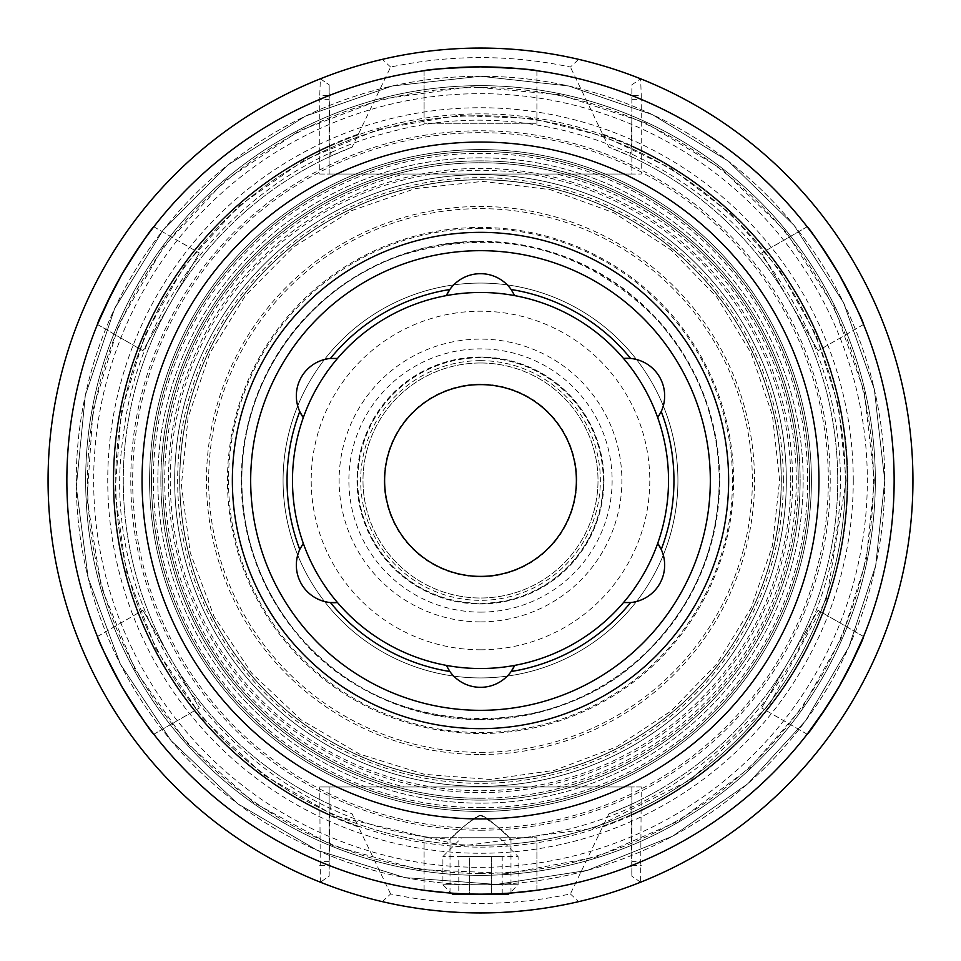 <?xml version="1.0" encoding="UTF-8"?>
<svg xmlns="http://www.w3.org/2000/svg" width="961" height="961" viewBox="0 0 961 961"><rect width="100%" height="100%" fill="white"/><g stroke="black" fill="none" stroke-linecap="round" stroke-linejoin="round"><path stroke-width="0.72" stroke-dasharray="4.8 3.6" d="M299.76 411.536A37.599 37.599 0 0 1 337.479 358.453M661.24 549.464A37.599 37.599 0 0 1 623.521 602.547M330.416 602.547A37.599 37.599 0 0 1 303.292 543.337M449.856 289.501A37.599 37.599 0 0 1 514.688 295.616A188.02 188.02 0 0 1 480.5 668.52A188.02 188.02 0 0 0 668.52 480.5A188.02 188.02 0 0 0 480.5 292.48A188.02 188.02 0 0 0 292.48 480.5A188.02 188.02 0 0 0 480.5 668.52A188.02 188.02 0 0 1 446.312 295.616M630.584 358.453A37.599 37.599 0 0 1 657.708 417.663M511.144 671.499A37.599 37.599 0 0 1 446.312 665.384M390.622 67.042L382.298 59.354C411.608 52.23 444.342 48.47 480.5 48.062C516.61 48.458 549.344 52.218 578.702 59.354L570.378 67.042C510.435 54.465 450.517 54.465 390.622 67.042L352.122 147.129L331.016 156.042L329.827 146.252L329.142 84.808L329.142 95.547L319.749 95.547L320.373 78.79L329.142 84.808L320.373 78.79A432.438 432.438 0 0 0 320.373 882.21L319.749 786.975L404.497 786.975A315.749 315.749 0 0 1 404.497 174.025L641.251 174.025L641.251 95.547L631.857 95.547L631.857 84.808L640.627 78.79L641.251 95.547M329.142 95.547L329.142 174.025L319.749 174.025L319.749 95.547M319.749 865.453L329.142 865.453L329.142 876.192L320.373 882.21A432.438 432.438 0 0 1 320.373 78.79A432.438 432.438 0 0 0 320.373 882.21L329.142 876.192L329.827 814.748L331.016 804.958L352.122 813.871L358.489 826.965A367.318 367.318 0 0 1 358.489 134.035M329.827 145.507A367.318 367.318 0 0 0 329.827 815.493M319.749 174.025L404.497 174.025M382.298 59.354A432.438 432.438 0 0 0 382.298 901.646L390.622 893.958C450.565 906.535 510.483 906.535 570.378 893.958L608.878 813.871L629.984 804.958L631.173 814.748L631.857 876.192L631.857 786.975L641.251 786.975L640.627 882.21A432.438 432.438 0 0 0 640.627 78.79L631.857 84.808L631.857 174.025L641.251 174.025M329.142 118.696L329.142 174.025L631.857 174.025L631.857 95.547M640.627 882.21L631.857 876.192L640.627 882.21A432.438 432.438 0 0 0 640.627 78.79M631.857 118.696L631.173 146.252L629.984 156.042L608.878 147.129L570.378 67.042M631.173 815.493A367.318 367.318 0 0 0 631.173 145.507M570.378 893.958L578.702 901.646C513.258 916.434 447.79 916.434 382.298 901.646M578.702 901.646A432.438 432.438 0 0 0 578.702 59.354M390.622 893.958L358.489 826.965M631.857 865.453L641.251 865.453M641.251 786.975L556.503 786.975A315.749 315.749 0 0 0 556.503 174.025M329.142 842.304L329.142 786.975L319.749 786.975M631.857 842.304L631.857 786.975L329.142 786.975L329.142 865.453M352.122 147.129A357.24 357.24 0 0 0 352.122 813.871M331.016 156.042A357.24 357.24 0 0 0 331.016 804.958A357.24 357.24 0 0 1 331.016 156.042M556.503 786.975L404.497 786.975M798.255 480.5A317.755 317.755 0 0 0 480.5 162.745A317.755 317.755 0 0 0 162.745 480.5A317.755 317.755 0 0 0 480.5 798.255A317.755 317.755 0 0 0 798.255 480.5M480.5 798.255A317.755 317.755 0 0 0 798.255 480.5A317.755 317.755 0 0 0 480.5 162.745A317.755 317.755 0 0 0 162.745 480.5A317.755 317.755 0 0 0 480.5 798.255M480.5 800.129A319.629 319.629 0 0 0 800.129 480.5A319.629 319.629 0 0 0 480.5 160.871A319.629 319.629 0 0 0 160.871 480.5A319.629 319.629 0 0 0 480.5 800.129A319.629 319.629 0 0 0 800.129 480.5A319.629 319.629 0 0 0 480.5 160.871A319.629 319.629 0 0 0 160.871 480.5A319.629 319.629 0 0 0 480.5 800.129A319.629 319.629 0 0 0 800.129 480.5A319.629 319.629 0 0 0 480.5 160.871A319.629 319.629 0 0 0 160.871 480.5A319.629 319.629 0 0 0 480.5 800.129M480.5 677.925A197.425 197.425 0 0 0 677.925 480.5A197.425 197.425 0 0 0 480.5 283.075A197.425 197.425 0 0 0 283.075 480.5A197.425 197.425 0 0 0 480.5 677.925A197.425 197.425 0 0 0 677.925 480.5A197.425 197.425 0 0 0 480.5 283.075A197.425 197.425 0 0 0 283.075 480.5A197.425 197.425 0 0 0 480.5 677.925A197.425 197.425 0 0 0 677.925 480.5A197.425 197.425 0 0 0 480.5 283.075A197.425 197.425 0 0 0 283.075 480.5A197.425 197.425 0 0 0 480.5 677.925M480.5 384.616A95.884 95.884 0 0 0 384.616 480.5A95.884 95.884 0 0 0 480.5 576.384A95.884 95.884 0 0 0 576.384 480.5A95.884 95.884 0 0 0 480.5 384.616M480.5 576.864A96.364 96.364 0 0 0 576.864 480.5A96.364 96.364 0 0 0 480.5 384.136A96.364 96.364 0 0 0 384.136 480.5A96.364 96.364 0 0 0 480.5 576.864M603.652 480.5A123.152 123.152 0 0 0 480.5 357.348A123.152 123.152 0 0 0 357.348 480.5A123.152 123.152 0 0 0 480.5 603.652A123.152 123.152 0 0 0 603.652 480.5A123.152 123.152 0 0 0 480.5 357.348A123.152 123.152 0 0 0 357.348 480.5A123.152 123.152 0 0 0 480.5 603.652A123.152 123.152 0 0 0 603.652 480.5A123.152 123.152 0 0 0 480.5 357.348A123.152 123.152 0 0 0 357.348 480.5A123.152 123.152 0 0 0 480.5 603.652A123.152 123.152 0 0 0 603.652 480.5M480.5 362.994A117.506 117.506 0 0 0 362.994 480.5A117.506 117.506 0 0 0 480.5 598.006A117.506 117.506 0 0 0 598.006 480.5A117.506 117.506 0 0 0 480.5 362.994A117.506 117.506 0 0 0 362.994 480.5A117.506 117.506 0 0 0 480.5 598.006A117.506 117.506 0 0 0 598.006 480.5A117.506 117.506 0 0 0 480.5 362.994M480.5 781.317A300.817 300.817 0 0 0 781.317 480.5A300.817 300.817 0 0 0 480.5 179.683A300.817 300.817 0 0 0 179.683 480.5A300.817 300.817 0 0 0 480.5 781.317A300.781 300.781 0 0 0 781.281 480.5A300.781 300.781 0 0 0 480.5 179.719A300.781 300.781 0 0 0 179.719 480.5A300.781 300.781 0 0 0 480.5 781.281M781.209 480.5A300.709 300.709 0 0 0 480.5 179.791A300.709 300.709 0 0 0 179.791 480.5A300.709 300.709 0 0 0 480.5 781.209A300.709 300.709 0 0 0 781.209 480.5A300.709 300.709 0 0 0 480.5 179.791A300.709 300.709 0 0 0 179.791 480.5A300.709 300.709 0 0 0 480.5 781.209A300.709 300.709 0 0 0 781.209 480.5A300.709 300.709 0 0 0 480.5 179.791A300.709 300.709 0 0 0 179.791 480.5A300.709 300.709 0 0 0 480.5 781.209A300.709 300.709 0 0 0 781.209 480.5M629.984 804.958A357.24 357.24 0 0 0 629.984 156.042M608.878 813.871A357.24 357.24 0 0 0 608.878 147.129A357.24 357.24 0 0 1 608.878 813.871M602.511 826.965A367.318 367.318 0 0 0 602.511 134.035M480.5 815.312C470.361 820.682 460.451 828.43 450.757 838.545C443.441 846.245 473.112 815.517 480.5 815.408C491.744 821.655 501.702 829.415 510.399 838.701C516.345 845.187 487.683 815.264 480.5 815.312C470.361 820.682 460.451 828.43 450.757 838.545C443.441 846.245 473.112 815.517 480.5 815.408C491.744 821.655 501.702 829.415 510.399 838.701C516.345 845.187 487.683 815.264 480.5 815.312M461.7 837.74L480.5 837.74L461.7 837.74L442.901 856.539L442.901 884.745L480.5 884.745L442.901 884.745L452.295 894.138L480.5 894.138C519.817 892.925 519.817 892.925 480.5 894.138C441.183 892.925 441.183 892.925 480.5 894.138L510.976 893.021L480.5 894.138L450.024 893.021L480.5 894.138A413.638 413.638 0 0 0 894.138 480.5A413.638 413.638 0 0 0 480.5 66.862A413.638 413.638 0 0 0 66.862 480.5A413.638 413.638 0 0 0 480.5 894.138A413.638 413.638 0 0 0 894.138 480.5A413.638 413.638 0 0 0 480.5 66.862A413.638 413.638 0 0 0 66.862 480.5A413.638 413.638 0 0 0 480.5 894.138A413.638 413.638 0 0 0 894.138 480.5A413.638 413.638 0 0 0 480.5 66.862A413.638 413.638 0 0 0 66.862 480.5A413.638 413.638 0 0 0 480.5 894.138A413.638 413.638 0 0 0 894.138 480.5A413.638 413.638 0 0 0 480.5 66.862A413.638 413.638 0 0 0 66.862 480.5A413.638 413.638 0 0 0 480.5 894.138A413.638 413.638 0 0 0 894.138 480.5A413.638 413.638 0 0 0 480.5 66.862A413.638 413.638 0 0 0 66.862 480.5A413.638 413.638 0 0 0 480.5 894.138A413.638 413.638 0 0 0 894.138 480.5A413.638 413.638 0 0 0 480.5 66.862A413.638 413.638 0 0 0 66.862 480.5A413.638 413.638 0 0 0 480.5 894.138A413.638 413.638 0 0 0 894.138 480.5A413.638 413.638 0 0 0 480.5 66.862A413.638 413.638 0 0 0 66.862 480.5A413.638 413.638 0 0 0 480.5 894.138A413.638 413.638 0 0 0 894.138 480.5A413.638 413.638 0 0 0 480.5 66.862A413.638 413.638 0 0 0 66.862 480.5A413.638 413.638 0 0 0 480.5 894.138A413.638 413.638 0 0 0 894.138 480.5A413.638 413.638 0 0 0 480.5 66.862A413.638 413.638 0 0 0 66.862 480.5A413.638 413.638 0 0 0 480.5 894.138L508.705 894.138L518.099 884.745L480.5 884.745L518.099 884.745L518.099 856.539L442.901 856.539L518.099 856.539L499.3 837.74L480.5 837.74L499.3 837.74M153.82 734.24L199.323 707.969L142.925 610.271L199.323 707.969L153.82 734.24A413.638 413.638 0 0 1 151.153 730.756M97.421 636.542L142.925 610.271L97.421 636.542A413.638 413.638 0 0 0 99.091 640.591M122.275 273.681L111.969 292.661M97.421 324.458L142.925 350.729L199.323 253.031L142.925 350.729L97.421 324.458A413.638 413.638 0 0 1 99.091 320.409M153.82 226.76L199.323 253.031L153.82 226.76A413.638 413.638 0 0 0 151.153 230.244M424.089 70.718L424.089 123.26L536.911 123.26L424.089 123.26L424.089 70.718A413.638 413.638 0 0 1 428.45 70.141M536.911 70.718L536.911 123.26L536.911 70.718A413.638 413.638 0 0 0 532.55 70.141M807.18 226.76L761.677 253.031L818.075 350.729L761.677 253.031L807.18 226.76A413.638 413.638 0 0 1 809.847 230.244M863.579 324.458L818.075 350.729L863.579 324.458A413.638 413.638 0 0 0 861.909 320.409M827.433 705.746L849.031 668.339M863.579 636.542L818.075 610.271L761.677 707.969L818.075 610.271L863.579 636.542M807.18 734.24L761.677 707.969L807.18 734.24M536.911 890.282L536.911 837.74L424.089 837.74L536.911 837.74L536.911 890.282M424.089 890.282L424.089 837.74L424.089 890.282A413.638 413.638 0 0 0 428.45 890.859M480.5 85.661A394.839 394.839 0 0 0 85.661 480.5A394.839 394.839 0 0 0 480.5 875.339A394.839 394.839 0 0 0 875.339 480.5A394.839 394.839 0 0 0 480.5 85.661A394.839 394.839 0 0 0 85.661 480.5A394.839 394.839 0 0 0 480.5 875.339A394.839 394.839 0 0 0 875.339 480.5A394.839 394.839 0 0 0 480.5 85.661M845.26 480.5A364.76 364.76 0 0 0 480.5 115.74A364.76 364.76 0 0 0 115.74 480.5A364.76 364.76 0 0 0 480.5 845.26A364.76 364.76 0 0 0 845.26 480.5M480.5 845.26A364.76 364.76 0 0 0 845.26 480.5A364.76 364.76 0 0 0 480.5 115.74A364.76 364.76 0 0 0 115.74 480.5A364.76 364.76 0 0 0 480.5 845.26M480.5 811.408A330.908 330.908 0 0 0 811.408 480.5A330.908 330.908 0 0 0 480.5 149.592A330.908 330.908 0 0 0 149.592 480.5A330.908 330.908 0 0 0 480.5 811.408A330.908 330.908 0 0 0 811.408 480.5A330.908 330.908 0 0 0 480.5 149.592A330.908 330.908 0 0 0 149.592 480.5A330.908 330.908 0 0 0 480.5 811.408A330.908 330.908 0 0 0 811.408 480.5A330.908 330.908 0 0 0 480.5 149.592A330.908 330.908 0 0 0 149.592 480.5A330.908 330.908 0 0 0 480.5 811.408A330.908 330.908 0 0 0 811.408 480.5A330.908 330.908 0 0 0 480.5 149.592A330.908 330.908 0 0 0 149.592 480.5A330.908 330.908 0 0 0 480.5 811.408A330.908 330.908 0 0 0 811.408 480.5A330.908 330.908 0 0 0 480.5 149.592A330.908 330.908 0 0 0 149.592 480.5A330.908 330.908 0 0 0 480.5 811.408M480.5 786.326A305.826 305.826 0 0 0 786.326 480.5A305.826 305.826 0 0 0 480.5 174.674A305.826 305.826 0 0 0 174.674 480.5A305.826 305.826 0 0 0 480.5 786.326A305.826 305.826 0 0 0 786.326 480.5A305.826 305.826 0 0 0 480.5 174.674A305.826 305.826 0 0 0 174.674 480.5A305.826 305.826 0 0 0 480.5 786.326M480.5 157.844A322.656 322.656 0 0 0 157.844 480.5A322.656 322.656 0 0 0 480.5 803.156A322.656 322.656 0 0 0 803.156 480.5A322.656 322.656 0 0 0 480.5 157.844A322.656 322.656 0 0 0 157.844 480.5A322.656 322.656 0 0 0 480.5 803.156A322.656 322.656 0 0 0 803.156 480.5A322.656 322.656 0 0 0 480.5 157.844M480.5 867.339A386.839 386.839 0 0 0 867.339 480.5A386.839 386.839 0 0 0 480.5 93.661A386.839 386.839 0 0 0 93.661 480.5A386.839 386.839 0 0 0 480.5 867.339M853.26 480.5A372.76 372.76 0 0 0 480.5 107.74A372.76 372.76 0 0 0 107.74 480.5A372.76 372.76 0 0 0 480.5 853.26A372.76 372.76 0 0 0 853.26 480.5M480.5 151.466A329.034 329.034 0 0 0 151.466 480.5A329.034 329.034 0 0 0 480.5 809.534A329.034 329.034 0 0 0 809.534 480.5A329.034 329.034 0 0 0 480.5 151.466A329.034 329.034 0 0 0 151.466 480.5A329.034 329.034 0 0 0 480.5 809.534A329.034 329.034 0 0 0 809.534 480.5A329.034 329.034 0 0 0 480.5 151.466A329.034 329.034 0 0 0 151.466 480.5A329.034 329.034 0 0 0 480.5 809.534A329.034 329.034 0 0 0 809.534 480.5A329.034 329.034 0 0 0 480.5 151.466A329.034 329.034 0 0 0 151.466 480.5A329.034 329.034 0 0 0 480.5 809.534A329.034 329.034 0 0 0 809.534 480.5A329.034 329.034 0 0 0 480.5 151.466A329.034 329.034 0 0 0 151.466 480.5A329.034 329.034 0 0 0 480.5 809.534A329.034 329.034 0 0 0 809.534 480.5A329.034 329.034 0 0 0 480.5 151.466M480.5 754.529A274.029 274.029 0 0 0 754.529 480.5A274.029 274.029 0 0 0 480.5 206.471A274.029 274.029 0 0 0 206.471 480.5A274.029 274.029 0 0 0 480.5 754.529M480.5 228.49A252.01 252.01 0 0 0 228.49 480.5A252.01 252.01 0 0 0 480.5 732.51A252.01 252.01 0 0 0 732.51 480.5A252.01 252.01 0 0 0 480.5 228.49M491.359 894.138L469.641 894.138L469.641 856.539L491.359 856.539L458.793 856.539L469.641 856.539L469.641 894.138L491.359 894.138L491.359 856.539L502.207 856.539L491.359 856.539L491.359 894.138L502.207 894.138L491.359 894.138M502.207 894.138L502.207 856.539M458.793 894.138L469.641 894.138L458.793 894.138L458.793 856.539M329.142 861.621L319.749 861.621A413.638 413.638 0 0 1 319.749 99.379L329.142 99.379M631.857 99.379L641.251 99.379A413.638 413.638 0 0 1 641.251 861.621L631.857 861.621M358.489 134.756A366.634 366.634 0 0 0 358.489 826.244M329.827 146.252A366.634 366.634 0 0 0 329.827 814.748M510.976 893.021L510.976 839.217C613.586 828.802 697.554 783.671 762.854 703.836C813.859 638.128 839.734 563.675 840.515 480.5C839.914 402.707 816.994 332.182 771.755 268.888C689.133 151.442 529.271 93.782 390.971 131.801C251.458 165.112 139.153 292.661 123.332 435.381C93.169 630.945 252.503 827.865 450.024 839.217L450.024 893.021A413.638 413.638 0 0 0 894.138 480.5A413.638 413.638 0 0 0 480.5 66.862A413.638 413.638 0 0 0 66.862 480.5A413.638 413.638 0 0 0 480.5 894.138A413.638 413.638 0 0 0 894.138 480.5A413.638 413.638 0 0 0 480.5 66.862A413.638 413.638 0 0 0 66.862 480.5A413.638 413.638 0 0 0 480.5 894.138A413.638 413.638 0 0 0 894.138 480.5M480.5 807.648A327.148 327.148 0 0 0 807.648 480.5A327.148 327.148 0 0 0 480.5 153.352A327.148 327.148 0 0 0 153.352 480.5A327.148 327.148 0 0 0 480.5 807.648M480.5 781.329A300.829 300.829 0 0 0 781.329 480.5A300.829 300.829 0 0 0 480.5 179.671A300.829 300.829 0 0 0 179.671 480.5A300.829 300.829 0 0 0 480.5 781.329M480.5 752.355A271.855 271.855 0 0 0 752.355 480.5A271.855 271.855 0 0 0 480.5 208.645A271.855 271.855 0 0 0 208.645 480.5A271.855 271.855 0 0 0 480.5 752.355M733.555 480.5A253.055 253.055 0 0 0 480.5 227.445A253.055 253.055 0 0 0 227.445 480.5A253.055 253.055 0 0 0 480.5 733.555A253.055 253.055 0 0 0 733.555 480.5M480.5 719.717A239.217 239.217 0 0 0 719.717 480.5A239.217 239.217 0 0 0 480.5 241.283A239.217 239.217 0 0 0 241.283 480.5A239.217 239.217 0 0 0 480.5 719.717M480.5 360.651A119.849 119.849 0 0 0 360.651 480.5A119.849 119.849 0 0 0 480.5 600.349A119.849 119.849 0 0 0 600.349 480.5A119.849 119.849 0 0 0 480.5 360.651M603.268 480.5A122.768 122.768 0 0 0 480.5 357.732A122.768 122.768 0 0 0 357.732 480.5A122.768 122.768 0 0 0 480.5 603.268A122.768 122.768 0 0 0 603.268 480.5M480.5 357.024A123.476 123.476 0 0 0 357.024 480.5A123.476 123.476 0 0 0 480.5 603.976A123.476 123.476 0 0 0 603.976 480.5A123.476 123.476 0 0 0 480.5 357.024M480.5 612.121A131.621 131.621 0 0 0 612.121 480.5A131.621 131.621 0 0 0 480.5 348.879A131.621 131.621 0 0 0 348.879 480.5A131.621 131.621 0 0 0 480.5 612.121M480.5 621.887A141.387 141.387 0 0 0 621.887 480.5A141.387 141.387 0 0 0 480.5 339.113A141.387 141.387 0 0 0 339.113 480.5A141.387 141.387 0 0 0 480.5 621.887M480.5 649.792A169.292 169.292 0 0 0 649.792 480.5A169.292 169.292 0 0 0 480.5 311.208A169.292 169.292 0 0 0 311.208 480.5A169.292 169.292 0 0 0 480.5 649.792M783.359 480.5A302.859 302.859 0 0 0 480.5 177.641A302.859 302.859 0 0 0 177.641 480.5A302.859 302.859 0 0 0 480.5 783.359A302.859 302.859 0 0 0 783.359 480.5M631.173 814.748A366.634 366.634 0 0 0 631.173 146.252M602.511 826.244A366.634 366.634 0 0 0 602.511 134.756M480.5 873.465A392.965 392.965 0 0 0 873.465 480.5A392.965 392.965 0 0 0 480.5 87.535A392.965 392.965 0 0 0 87.535 480.5A392.965 392.965 0 0 0 480.5 873.465M480.5 847.134A366.634 366.634 0 0 0 847.134 480.5A366.634 366.634 0 0 0 480.5 113.866A366.634 366.634 0 0 0 113.866 480.5A366.634 366.634 0 0 0 480.5 847.134M480.5 830.22A349.72 349.72 0 0 0 830.22 480.5A349.72 349.72 0 0 0 480.5 130.78A349.72 349.72 0 0 0 130.78 480.5A349.72 349.72 0 0 0 480.5 830.22M792.609 480.5A312.109 312.109 0 0 0 480.5 168.391A312.109 312.109 0 0 0 168.391 480.5A312.109 312.109 0 0 0 480.5 792.609A312.109 312.109 0 0 0 792.609 480.5M480.5 875.339A394.839 394.839 0 0 0 875.339 480.5A394.839 394.839 0 0 0 480.5 85.661A394.839 394.839 0 0 0 85.661 480.5A394.839 394.839 0 0 0 480.5 875.339M480.5 884.745A404.245 404.245 0 0 0 884.745 480.5A404.245 404.245 0 0 0 480.5 76.255A404.245 404.245 0 0 0 76.255 480.5A404.245 404.245 0 0 0 480.5 884.745A404.245 404.245 0 0 0 884.745 480.5A404.245 404.245 0 0 0 480.5 76.255A404.245 404.245 0 0 0 76.255 480.5A404.245 404.245 0 0 0 480.5 884.745M828.334 480.5A347.834 347.834 0 0 0 480.5 132.666A347.834 347.834 0 0 0 132.666 480.5A347.834 347.834 0 0 0 480.5 828.334A347.834 347.834 0 0 0 828.334 480.5M790.735 480.5A310.235 310.235 0 0 0 480.5 170.265A310.235 310.235 0 0 0 170.265 480.5A310.235 310.235 0 0 0 480.5 790.735A310.235 310.235 0 0 0 790.735 480.5M480.5 241.752A238.748 238.748 0 0 0 241.752 480.5A238.748 238.748 0 0 0 480.5 719.248A238.748 238.748 0 0 0 719.248 480.5A238.748 238.748 0 0 0 480.5 241.752M874.402 480.5L864.227 391.559L834.232 307.208L785.966 231.817L721.927 169.256L645.408 122.78L560.383 94.779L471.226 86.706L382.538 98.971L298.919 130.948L224.682 180.98L163.658 246.472L118.996 324.061L93.013 409.734L87.043 499.059L101.386 587.423L135.321 670.261L187.083 743.309L254.004 802.771L332.626 845.584L418.876 869.549L508.321 873.417L596.325 856.984L678.346 821.114L750.145 767.635L802.771 706.996L842.004 636.939L866.209 560.383L874.402 480.5M846.197 480.5L838.593 406.335L816.117 335.269L779.695 270.221L730.84 213.919L671.571 168.692L604.373 136.426L532.034 118.455L457.532 115.524L378.478 129.327L304.325 160.043L238.664 206.183L184.644 265.548L144.883 335.269L121.278 411.981L114.984 491.984L126.287 571.447L155.982 649.083L202.423 717.999L263.23 774.65L335.269 816.117L463.274 845.788L593.502 828.298L690.779 779.695L769.461 704.641L826.484 598.955L846.197 480.5M884.745 480.5L874.294 389.217L843.518 302.655L793.99 225.282L728.258 161.088L652.615 114.731L568.684 85.997L480.5 76.255L392.316 85.997L305.514 116.101L227.745 165.016L163.046 230.232L114.731 308.385L85.313 395.415L76.303 486.855L88.184 577.945L120.317 664.027L171.058 740.607L237.787 803.768L317.046 850.221L404.749 877.585L496.369 884.432L587.171 870.414L672.46 836.262L747.826 783.732L805.666 720.666L848.923 646.849L875.687 565.585L884.745 480.5L874.294 389.217L843.518 302.655L793.99 225.282L728.258 161.088L652.615 114.731L568.684 85.997L480.5 76.255L392.316 85.997L305.514 116.101L227.745 165.016L163.046 230.232L114.731 308.385L85.313 395.415L76.303 486.855L88.184 577.945L120.317 664.027L171.058 740.607L237.787 803.768L317.046 850.221L404.749 877.585L496.369 884.432L587.171 870.414L672.46 836.262L747.826 783.732L805.666 720.666L848.923 646.849L875.687 565.585L884.745 480.5L874.294 389.217L843.518 302.655L793.99 225.282L728.258 161.088L652.615 114.731L568.684 85.997L480.5 76.255L392.316 85.997L305.514 116.101L227.745 165.016L163.046 230.232L114.731 308.385L85.313 395.415L76.303 486.855L88.184 577.945L120.317 664.027L171.058 740.607L237.787 803.768L317.046 850.221L404.749 877.585L496.369 884.432L587.171 870.414L672.46 836.262L747.826 783.732L805.666 720.666L848.923 646.849L875.687 565.585L884.745 480.5M779.623 480.5L772.416 415.248L751.154 353.143L716.858 297.165L671.162 250.028L614.199 212.922L550.329 189.641L482.854 181.389L415.248 188.584L351.017 210.855L293.477 247.061L245.596 295.315L209.846 353.143L188.08 417.542L181.413 485.197L190.206 552.611L213.979 616.301L251.53 672.976L300.901 719.705L359.546 754.073L424.45 774.326L489.894 779.467L554.893 770.229L616.301 747.021L671.162 710.972L716.858 663.835L751.154 607.857L772.416 545.752L779.623 480.5M719.236 480.5C718.42 417.807 696.857 363.33 654.537 317.07C581.633 246.076 496.669 225.679 399.632 255.878C312.037 285.861 246.737 372.94 242.232 465.508C239.229 522.52 254.269 574.294 287.351 620.83C368.351 740.475 559.182 752.475 654.537 643.93C696.857 597.67 718.42 543.193 719.236 480.5"/><path stroke-width="1.44" d="M337.479 358.453A188.02 188.02 0 0 0 303.292 417.663A37.599 37.599 0 0 1 330.416 358.453L337.479 358.453A188.02 188.02 0 0 1 446.312 295.616A37.599 37.599 0 0 1 511.144 289.501L514.688 295.616A188.02 188.02 0 0 0 446.312 295.616L449.856 289.501A193.449 193.449 0 0 0 330.416 358.453M303.292 543.337A188.02 188.02 0 0 1 303.292 417.663L299.76 411.536A193.449 193.449 0 0 0 299.76 549.464L303.292 543.337A188.02 188.02 0 0 0 337.479 602.547A37.599 37.599 0 0 1 299.76 549.464M623.521 602.547A188.02 188.02 0 0 0 657.708 543.337A37.599 37.599 0 0 1 630.584 602.547L623.521 602.547A188.02 188.02 0 0 1 514.688 665.384A37.599 37.599 0 0 1 449.856 671.499L446.312 665.384A188.02 188.02 0 0 0 514.688 665.384L511.144 671.499A193.449 193.449 0 0 0 630.584 602.547M657.708 417.663A188.02 188.02 0 0 1 657.708 543.337L661.24 549.464A193.449 193.449 0 0 0 661.24 411.536L657.708 417.663A188.02 188.02 0 0 0 623.521 358.453A37.599 37.599 0 0 1 661.24 411.536M446.312 665.384A188.02 188.02 0 0 1 337.479 602.547L330.416 602.547A193.449 193.449 0 0 0 449.856 671.499M446.312 295.616A188.02 188.02 0 0 1 623.521 358.453L630.584 358.453A193.449 193.449 0 0 0 511.144 289.501M912.938 480.5A432.438 432.438 0 0 0 480.5 48.062A432.438 432.438 0 0 0 48.062 480.5A432.438 432.438 0 0 0 480.5 912.938A432.438 432.438 0 0 0 912.938 480.5A432.438 432.438 0 0 0 480.5 48.062A432.438 432.438 0 0 0 48.062 480.5A432.438 432.438 0 0 0 480.5 912.938A432.438 432.438 0 0 0 912.938 480.5M480.5 576.384A95.884 95.884 0 0 0 576.384 480.5A95.884 95.884 0 0 0 480.5 384.616A95.884 95.884 0 0 0 384.616 480.5A95.884 95.884 0 0 0 480.5 576.384M508.705 894.138L480.5 894.138C519.817 892.925 519.817 892.925 480.5 894.138C441.183 892.925 441.183 892.925 480.5 894.138A413.638 413.638 0 0 0 894.138 480.5A413.638 413.638 0 0 0 480.5 66.862C446.252 68.147 427.453 69.432 424.089 70.718C427.453 69.432 446.252 68.147 480.5 66.862C514.748 68.147 533.547 69.432 536.911 70.718C533.547 69.432 514.748 68.147 480.5 66.862A413.638 413.638 0 0 0 66.862 480.5A413.638 413.638 0 0 0 480.5 894.138L452.295 894.138M122.275 687.319C140.51 716.341 151.033 731.982 153.82 734.24C151.033 731.982 140.51 716.341 122.275 687.319C106.263 657.012 97.974 640.086 97.421 636.542C97.974 640.086 106.263 657.012 122.275 687.319M111.969 292.661L97.421 324.458C97.974 320.914 106.263 303.988 122.275 273.681C140.51 244.659 151.033 229.018 153.82 226.76C151.033 229.018 140.51 244.659 122.275 273.681M838.725 273.681C820.49 244.659 809.967 229.018 807.18 226.76C809.967 229.018 820.49 244.659 838.725 273.681C854.737 303.988 863.026 320.914 863.579 324.458C863.026 320.914 854.737 303.988 838.725 273.681M849.031 668.339L863.579 636.542C863.026 640.086 854.737 657.012 838.725 687.319C820.49 716.341 809.967 731.982 807.18 734.24L827.433 705.746M510.976 893.021L536.911 890.282L510.976 893.021M424.089 890.282L450.024 893.021L424.089 890.282A413.638 413.638 0 0 1 153.82 734.24M480.5 818.94A338.44 338.44 0 0 0 818.94 480.5A338.44 338.44 0 0 0 480.5 142.06A338.44 338.44 0 0 0 142.06 480.5A338.44 338.44 0 0 0 480.5 818.94M894.138 480.5A413.638 413.638 0 0 0 863.579 324.458M861.909 320.409A413.638 413.638 0 0 0 857.02 309.25M856.972 309.13A413.638 413.638 0 0 0 838.749 273.717M838.701 273.633A413.638 413.638 0 0 0 817.15 240.154M817.078 240.046A413.638 413.638 0 0 0 809.847 230.244M807.18 226.76A413.638 413.638 0 0 0 536.911 70.718M532.55 70.141A413.638 413.638 0 0 0 520.454 68.796M520.321 68.784A413.638 413.638 0 0 0 480.548 66.862M480.452 66.862A413.638 413.638 0 0 0 440.679 68.784M440.546 68.796A413.638 413.638 0 0 0 428.45 70.141M424.089 70.718A413.638 413.638 0 0 0 153.82 226.76M151.153 230.244A413.638 413.638 0 0 0 143.922 240.046M143.85 240.154A413.638 413.638 0 0 0 122.299 273.633M122.251 273.717A413.638 413.638 0 0 0 104.028 309.13M103.98 309.25A413.638 413.638 0 0 0 99.091 320.409M97.421 324.458A413.638 413.638 0 0 0 97.421 636.542M99.091 640.591A413.638 413.638 0 0 0 103.98 651.75M104.028 651.87A413.638 413.638 0 0 0 122.251 687.283M122.299 687.367A413.638 413.638 0 0 0 143.85 720.846M143.922 720.954A413.638 413.638 0 0 0 151.153 730.756M428.45 890.859A413.638 413.638 0 0 0 440.546 892.204M440.679 892.216A413.638 413.638 0 0 0 450.024 893.021M480.5 710.323A229.823 229.823 0 0 0 710.323 480.5A229.823 229.823 0 0 0 480.5 250.677A229.823 229.823 0 0 0 250.677 480.5A229.823 229.823 0 0 0 480.5 710.323M728.642 480.5A248.142 248.142 0 0 0 480.5 232.358A248.142 248.142 0 0 0 232.358 480.5A248.142 248.142 0 0 0 480.5 728.642A248.142 248.142 0 0 0 728.642 480.5"/></g></svg>
